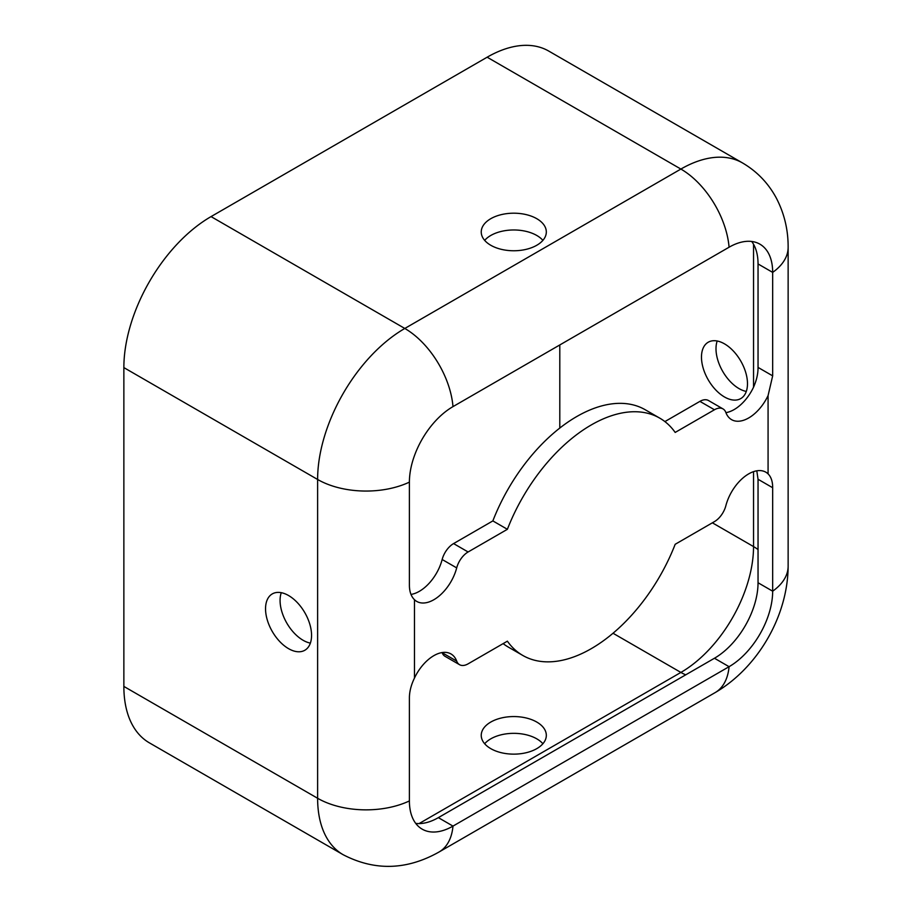 <?xml version="1.0" encoding="UTF-8"?>
<svg xmlns="http://www.w3.org/2000/svg" width="912" height="912" viewBox="0 0 912 912"><rect width="100%" height="100%" fill="white"/><g stroke="black" fill="none" stroke-linecap="round" stroke-linejoin="round"><path stroke-width="1.37" d="M411.004 594.43A34.246 19.779 120 0 0 442.16 559.501A17.123 9.884 -60 0 1 453.583 543.586L492.856 520.912A137.005 79.093 -60 0 1 576.749 416.545A137.005 79.093 -60 0 1 645.251 409.762L659.775 418.152A137.005 79.093 -60 0 1 675.176 432.436L714.449 409.762A17.123 9.884 -60 0 1 723.011 408.907A17.123 9.884 -60 0 1 725.861 412.486A34.246 19.779 120 0 0 731.572 419.645A34.246 19.779 120 0 0 768.075 395.58L772.669 375.858L772.669 272.392A61.651 35.591 120 0 0 759.901 244.165A61.651 35.591 120 0 0 729.076 247.22L452.99 406.615A61.651 35.591 120 0 0 409.397 482.129L409.397 585.595C409.511 591.808 411.209 596.516 414.481 599.72A34.246 19.779 120 0 0 416.738 601.418A34.246 19.779 120 0 0 456.695 567.891A17.123 9.884 -60 0 1 468.107 551.977L507.38 529.302A137.005 79.093 -60 0 1 591.284 424.935A137.005 79.093 -60 0 1 659.775 418.152M748.695 473.875A34.246 19.779 120 0 0 725.861 505.704A17.123 9.884 -60 0 1 714.449 521.618L675.176 544.293A137.005 79.093 -60 0 1 522.781 655.443A137.005 79.093 -60 0 1 507.38 641.17L468.107 663.845A17.123 9.884 -60 0 1 459.545 664.688A17.123 9.884 -60 0 1 456.695 661.109A34.246 19.779 120 0 0 450.984 653.95A34.246 19.779 120 0 0 433.861 655.648A34.246 19.779 120 0 0 414.481 678.026C411.198 684.798 409.511 691.285 409.397 697.452L409.397 800.93A61.651 35.591 120 0 0 422.165 829.145A61.651 35.591 120 0 0 452.99 826.101L729.076 666.695A61.651 35.591 120 0 0 772.669 591.193L772.669 487.726C772.692 481.593 771.164 476.976 768.075 473.875A34.246 19.779 120 0 0 765.818 472.177A34.246 19.779 120 0 0 748.695 473.875M536.792 218.698A32.536 18.787 0 0 0 501.326 214.628A32.536 18.787 0 0 0 481.24 231.979A32.536 18.787 0 0 0 490.77 245.26A32.536 18.787 0 0 0 526.235 249.329A32.536 18.787 0 0 0 546.322 231.979A32.536 18.787 0 0 0 536.792 218.698M542.891 240.369A32.536 18.787 0 0 0 536.792 235.478A32.536 18.787 0 0 0 484.671 240.369M490.77 748.638A32.536 18.787 180 0 1 481.24 735.357A32.536 18.787 180 0 1 501.326 717.995A32.536 18.787 180 0 1 536.792 722.065A32.536 18.787 180 0 1 546.322 735.357A32.536 18.787 180 0 1 526.235 752.708A32.536 18.787 180 0 1 490.77 748.638M542.891 743.736A32.536 18.787 0 0 0 536.792 738.845A32.536 18.787 0 0 0 484.671 743.736M747.487 383.69A32.536 18.787 60 0 1 740.749 398.59A32.536 18.787 60 0 1 715.681 389.869A32.536 18.787 60 0 1 701.476 357.128A32.536 18.787 60 0 1 708.214 342.228A32.536 18.787 60 0 1 733.282 350.949A32.536 18.787 60 0 1 747.487 383.69M717.185 340.997A32.536 18.787 -120 0 0 716 348.737A32.536 18.787 -120 0 0 746.301 391.43M265.54 608.806A32.536 18.787 -120 0 0 279.745 641.546A32.536 18.787 -120 0 0 304.813 650.267A32.536 18.787 -120 0 0 311.562 635.379A32.536 18.787 -120 0 0 297.358 602.627A32.536 18.787 -120 0 0 272.278 593.917A32.536 18.787 -120 0 0 265.54 608.806M281.261 592.686A32.536 18.787 -120 0 0 280.075 600.415A32.536 18.787 -120 0 0 310.365 643.108M742.539 162.952L548.785 51.095A123.302 71.193 120 0 0 487.145 57.205L211.048 216.6A123.302 71.193 120 0 0 123.861 367.604L123.861 686.417A123.302 71.193 120 0 0 149.397 742.858L343.151 854.715C374.752 871.108 406.718 870.208 439.048 852.002L715.133 692.607C758.02 667.595 787.922 615.805 788.139 566.158L788.139 247.357C788.219 229.87 784.309 213.499 776.408 198.235C768.383 183.255 757.097 171.502 742.539 162.952A123.302 71.193 120 0 0 680.888 169.062L404.803 328.457A123.302 71.193 120 0 0 317.615 479.473L123.861 367.604M559.797 428.059L559.797 344.953M725.929 412.646A34.246 19.779 120 0 0 753.54 387.19C756.595 380.327 758.089 373.738 758.043 367.411L758.043 263.944A61.651 35.591 120 0 0 751.705 241.463M415.735 823.399A61.651 35.591 120 0 0 438.353 817.642L714.449 658.247A61.651 35.591 120 0 0 758.043 582.745L758.043 479.267L756.812 470.809M664.894 421.583L699.914 401.371A17.123 9.884 -60 0 1 708.476 400.516L723.011 408.907M522.781 655.443L508.246 647.053A137.005 79.093 -60 0 1 503.128 643.621M459.545 664.688L445.01 656.298A17.123 9.884 -60 0 1 442.16 652.718A34.246 19.779 120 0 0 442.103 652.559M492.856 520.912L507.38 529.302M414.481 599.72L414.481 678.026M768.075 473.875L768.075 395.58M758.043 549.583A47.948 27.679 0 0 0 753.54 546.584L712.375 522.815M685.733 674.823A47.948 27.679 60 0 1 680.888 672.429A102.748 59.326 120 0 0 753.54 546.584L753.54 471.652M753.54 387.19L753.54 244.268M419.075 823.582L680.888 672.429L613.024 633.247M452.99 406.615A68.503 39.547 -120 0 0 404.803 328.457L211.048 216.6M409.397 482.129A68.503 39.547 180 0 1 317.615 479.473L317.615 798.274A123.302 71.193 120 0 0 343.151 854.715M729.076 247.22A68.503 39.547 -120 0 0 680.888 169.062L487.145 57.205M758.043 263.944L772.669 272.392A68.503 39.547 -0 0 0 788.139 247.357M758.043 582.745L772.669 591.193A68.503 39.547 0 0 0 788.139 566.158M714.449 658.247L729.076 666.695A68.503 39.547 60 0 1 715.133 692.607M438.353 817.642L452.99 826.101A68.503 39.547 60 0 1 439.048 852.002M409.397 800.93A68.503 39.547 180 0 1 317.615 798.274L123.861 686.417M758.043 479.267L772.669 487.726M442.16 652.718L456.695 661.109M758.043 367.411L772.669 375.858M699.914 401.371L714.449 409.762M453.583 543.586L468.107 551.977M442.16 559.501L456.695 567.891"/></g></svg>
